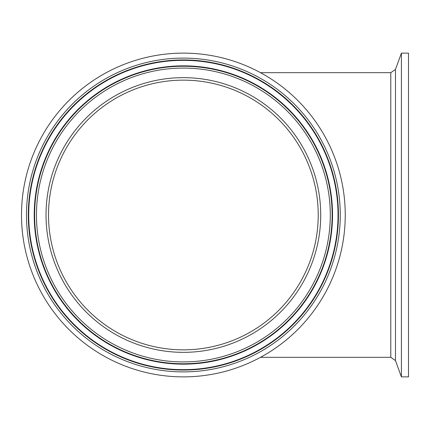 <?xml version="1.0" encoding="UTF-8"?>
<svg xmlns="http://www.w3.org/2000/svg" width="430" height="430" viewBox="0 0 430 430"><rect width="100%" height="100%" fill="white"/><g stroke="black" fill="none" stroke-linecap="round" stroke-linejoin="round"><path stroke-width="0.64" d="M401.405 215L401.405 53.127L395.482 69.402L395.482 360.598L401.405 376.873L401.405 215M401.405 376.873L408.5 376.873L408.5 53.127L401.405 53.127M21.5 215A161.874 161.874 0 0 1 264.31 74.815A161.874 161.874 0 0 1 264.31 355.185A161.874 161.874 0 0 1 21.5 215M46.032 215A137.342 137.342 0 0 1 252.044 96.057A137.342 137.342 0 0 1 252.044 333.943A137.342 137.342 0 0 1 46.032 215M183.374 80.147A134.853 134.853 0 0 1 300.156 282.424A134.853 134.853 0 0 1 66.585 282.424A134.853 134.853 0 0 1 183.374 80.147M260.489 72.675L390.8 72.675L390.8 357.325L395.482 360.598M26.472 215A156.902 156.902 0 0 0 261.822 350.88A156.902 156.902 0 0 0 261.822 79.12A156.902 156.902 0 0 0 26.472 215M28.305 215A155.063 155.063 0 0 1 183.374 59.937A155.063 155.063 0 0 1 338.437 215A155.063 155.063 0 0 1 183.374 370.063A155.063 155.063 0 0 1 28.305 215M28.708 215A154.66 154.66 0 0 1 183.374 60.34A154.66 154.66 0 0 1 338.034 215A154.66 154.66 0 0 1 183.374 369.66A154.66 154.66 0 0 1 28.708 215M330.294 215A146.926 146.926 0 0 1 109.913 342.237A146.926 146.926 0 0 1 109.913 87.763A146.926 146.926 0 0 1 330.294 215M332.132 215A148.758 148.758 0 0 0 108.994 86.172A148.758 148.758 0 0 0 108.994 343.828A148.758 148.758 0 0 0 332.132 215M34.212 215A149.162 149.162 0 0 1 183.374 65.838A149.162 149.162 0 0 1 332.535 215A149.162 149.162 0 0 1 183.374 364.162A149.162 149.162 0 0 1 34.212 215M390.8 72.675L395.482 69.402M260.489 357.325L390.8 357.325"/></g></svg>
